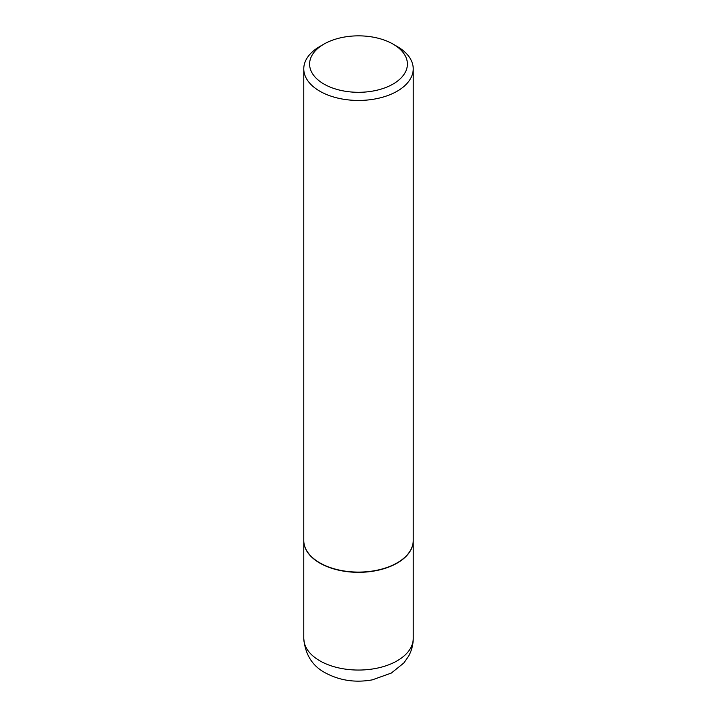 <?xml version="1.0" encoding="UTF-8"?>
<svg xmlns="http://www.w3.org/2000/svg" width="717" height="717" viewBox="0 0 717 717"><rect width="100%" height="100%" fill="white"/><g stroke="black" fill="none" stroke-linecap="round" stroke-linejoin="round"><path stroke-width="1.08" d="M303.775 540.618A54.725 31.602 0 0 0 303.775 540.735A54.725 31.602 0 0 0 319.8 563.078A54.725 31.602 0 0 0 379.445 569.925A54.725 31.602 0 0 0 413.225 540.735A54.725 31.602 0 0 0 413.225 540.618M319.907 562.899A54.438 31.431 0 0 0 320.006 562.962A54.438 31.431 0 0 0 396.994 562.962L397.2 562.836A54.725 31.602 0 0 0 413.225 540.493L413.225 68.841A54.725 31.602 0 0 0 397.2 46.497L393.068 44.113A48.89 28.223 0 0 0 323.932 44.113L323.932 44.113A48.89 28.223 0 0 0 323.932 84.041A48.89 28.223 0 0 0 393.068 84.041A48.89 28.223 0 0 0 393.068 44.113M319.8 46.497L323.932 44.113L319.8 46.497A54.725 31.602 0 0 0 303.775 68.841L303.775 540.493A54.725 31.602 0 0 0 319.8 562.836A54.725 31.602 0 0 0 397.2 562.836L396.994 562.962M303.775 68.841A54.725 31.602 0 0 0 337.555 98.041A54.725 31.602 0 0 0 397.2 91.184A54.725 31.602 0 0 0 413.225 68.841M413.225 638.453C413.189 644.78 411.63 650.713 408.556 656.243L403.788 663.028L391.321 673.066L372.311 679.859C355.309 682.907 339.625 680.558 325.24 672.815C312.334 665.976 305.173 654.513 303.775 638.453A54.725 31.602 0 0 0 319.8 660.796A54.725 31.602 0 0 0 379.445 667.644A54.725 31.602 0 0 0 413.225 638.453L413.225 540.735M303.775 638.453L303.775 540.735"/></g></svg>
